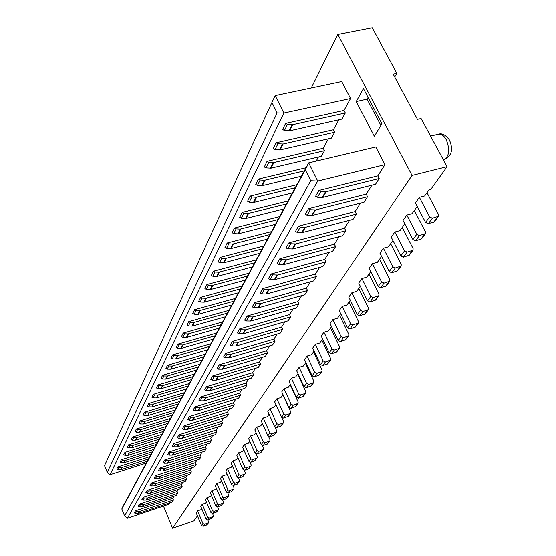 <?xml version="1.0" encoding="UTF-8"?>
<svg xmlns="http://www.w3.org/2000/svg" width="556" height="556" viewBox="0 0 556 556"><rect width="100%" height="100%" fill="white"/><g stroke="black" fill="none" stroke-linecap="round" stroke-linejoin="round"><path stroke-width="0.83" d="M396.782 73.357L393.175 74.122L417.466 119.311L421.087 118.477L447.059 166.703L412.052 175.453L337.833 34.507L372.249 27.8L396.782 73.357L394.69 76.936M412.052 175.453L172.575 528.2L163.464 506.009M146.061 463.628L145.894 463.224M311.228 87.945L337.833 34.507M363.443 88.571L381.923 123.71L374.355 136.276L356.229 101.512L363.443 88.571M316.176 161.115L318.428 157.014M324.468 150.711L321.375 156.319L271.085 168.169L266.06 167.919L264.302 166.988L267.054 161.351L323.231 148.257L324.468 150.711L273.886 162.547L268.826 162.296L267.054 161.351M323.231 148.257L328.422 138.798M334.656 132.252L331.425 138.11L280.175 149.905L275.046 149.633L273.246 148.674L276.123 142.781L333.385 129.756L334.656 132.252L283.101 144.025L277.937 143.747L276.123 142.781M333.385 129.756L338.875 119.755M345.318 112.937L341.933 119.067L289.683 130.792L284.45 130.493L282.608 129.513L285.624 123.335L344.011 110.401L345.318 112.937L292.748 124.641L287.473 124.329L285.624 123.335M344.011 110.401L350.551 98.481L283.866 113.014L110.053 474.755L146.36 463.072M110.053 474.755L107.232 472.385L104.528 465.615L271.933 102.429L277.117 112.896L283.866 113.014L275.185 95.569L341.718 81.503L350.551 98.481M377.823 175.911L318.935 190.472L315.613 196.268L317.49 197.269L322.16 197.554L375.495 184.328L379.185 178.552L377.823 175.911L384.974 164.673L317.712 181.075L127.4 518.185L168.954 504.153L169.83 502.784M172.728 498.232L135.442 510.762L134.281 512.792L135.393 513.376L138.666 513.292L172.124 502.005L173.437 499.955L172.728 498.232L174.049 496.154M176.996 491.518L139.236 504.146L138.041 506.231L139.167 506.829L142.482 506.745L176.37 495.375L177.725 493.262L176.996 491.518L178.386 489.336M181.395 484.61L143.135 497.335L141.905 499.483L143.052 500.087L146.409 500.011L180.742 488.55L182.132 486.382L181.395 484.61L182.848 482.323M185.912 477.507L147.152 490.329L145.88 492.54L147.048 493.151L150.454 493.082L185.231 481.531L186.663 479.293L185.912 477.507L187.441 475.102M190.569 470.188L151.288 483.108L149.981 485.388L151.162 486.007L154.617 485.944L189.86 474.303L191.333 472.002L190.569 470.188L192.174 467.665M195.364 462.655L155.548 475.672L154.2 478.021L155.402 478.653L158.905 478.584L194.628 466.859L196.143 464.489L195.364 462.655L197.053 460M200.306 454.891L159.94 468.006L158.55 470.425L159.767 471.064L163.325 471.008L199.535 459.193L201.098 456.747L200.306 454.891L202.078 452.104M205.4 446.885L164.472 460.097L163.04 462.592L164.277 463.245L167.877 463.19L204.594 451.291L206.206 448.768L205.4 446.885L207.263 443.959M210.655 438.628L169.142 451.938L167.669 454.516L168.92 455.176L172.582 455.128L209.814 443.139L211.475 440.54L210.655 438.628L212.607 435.557M216.075 430.108L173.972 443.514L172.443 446.176L173.722 446.843L177.434 446.802L215.193 434.729L216.916 432.047L216.075 430.108L218.126 426.876M221.67 421.316L178.956 434.813L177.378 437.565L178.678 438.246L182.444 438.211L220.753 426.042L222.525 423.276L221.67 421.316L223.832 417.917M227.453 412.225L184.105 425.82L182.479 428.662L183.793 429.357L187.622 429.329L226.494 417.076L228.328 414.213L227.453 412.225L229.725 408.66M233.43 402.836L189.429 416.527L187.747 419.46L189.089 420.169L192.974 420.148L232.422 407.812L234.319 404.851L233.43 402.836L235.814 399.083M239.608 393.127L194.941 406.909L193.196 409.946L194.565 410.669L198.513 410.648L238.559 398.235L240.519 395.17L239.608 393.127L242.117 389.179M245.995 383.084L200.646 396.949L198.84 400.098L200.23 400.827L204.247 400.82L244.904 388.324L246.927 385.155L245.995 383.084L248.643 378.928M252.619 372.68L206.554 386.635L204.684 389.895L206.095 390.646L210.175 390.646L251.465 378.066L253.571 374.786L252.619 372.68L255.399 368.308M259.471 361.907L212.677 375.946L210.738 379.324L212.177 380.089L216.326 380.095L258.269 367.44L260.444 364.041L259.471 361.907L262.404 357.299M266.581 350.739L219.029 364.861L217.021 368.364L218.48 369.142L222.706 369.163L265.316 356.431L267.575 352.907L266.581 350.739L269.667 345.888M273.948 339.153L225.625 353.352L223.533 356.994L225.027 357.779L229.322 357.814L272.628 345.012L274.97 341.356L273.948 339.153L277.201 334.038M281.6 327.13L232.471 341.398L230.302 345.186L231.817 345.985L236.189 346.034L280.217 333.162L282.643 329.367L281.6 327.13L285.033 321.736M289.551 314.64L239.587 328.978L237.329 332.912L238.878 333.732L243.326 333.788L288.091 320.854L290.614 316.913L289.551 314.64L293.165 308.955M297.808 301.658L246.982 316.058L244.64 320.152L246.218 320.993L250.749 321.062L296.279 308.066L298.906 303.965L297.808 301.658L301.63 295.653M306.405 288.154L254.69 302.61L252.25 306.87L253.863 307.725L258.477 307.815L304.792 294.763L307.524 290.496L306.405 288.154L310.436 281.816M315.349 274.094L262.717 288.599L260.173 293.04L261.813 293.915L266.519 294.013L313.654 280.919L316.503 276.478L315.349 274.094L319.61 267.394M324.669 259.443L271.085 273.99L268.43 278.625L270.112 279.515L274.907 279.633L322.89 266.498L325.851 261.869L324.669 259.443L329.18 252.361M334.392 244.167L279.821 258.748L277.048 263.579L278.764 264.489L283.65 264.628L332.516 251.465L335.602 246.635L334.392 244.167L339.16 236.675M344.539 228.224L288.946 242.819L286.048 247.872L287.8 248.803L292.79 248.963L342.559 235.772L345.783 230.733L344.539 228.224L349.585 220.287M355.138 211.565L298.489 226.167L295.458 231.449L297.251 232.401L302.339 232.582L353.046 219.391L356.424 214.116L355.138 211.565L360.49 203.155M366.223 194.148L308.469 208.736L305.3 214.268L307.134 215.241L312.326 215.45L364.013 202.259L367.544 196.741L366.223 194.148L371.901 185.224M310.728 180.763L305.327 169.858L308.67 162.894L122.793 506.655L121.813 508.928L124.579 515.864L310.728 180.763L317.712 181.075L308.67 162.894L375.78 146.992L384.974 164.673M197.45 515.829L193.87 520.833L172.575 528.2M447.059 166.703L430.956 189.221L429.176 189.679L424.694 195.962L419.377 197.338L429.656 216.903L432.373 218.216L438.524 216.235L438.524 214.54L427.001 192.73M432.373 218.216L428.273 223.727L425.576 222.421L415.395 202.968L419.377 197.338M406.832 215.068L416.805 234.285L419.46 235.563L415.547 240.824L412.906 239.553L403.03 220.44L406.832 215.068L412.052 213.692L417.215 206.45M394.85 232.005L404.532 250.881L407.131 252.132L403.392 257.164L400.807 255.92L391.215 237.141L394.85 232.005L399.979 230.629L404.796 223.866M383.39 248.198L392.793 266.755L395.344 267.978L391.765 272.781L389.235 271.571L379.915 253.112L383.39 248.198L388.429 246.822L392.932 240.505M372.423 263.697L381.569 281.941L384.057 283.136L380.631 287.737L378.156 286.548L369.094 268.409L372.423 263.697L377.371 262.328L381.583 256.42M361.914 278.556L370.81 296.487L373.25 297.655L369.969 302.068L367.544 300.907L358.724 283.067L361.914 278.556L366.779 277.187L370.72 271.662M351.837 292.797L360.497 310.429L362.887 311.575L359.739 315.808L357.362 314.675L348.772 297.126L351.837 292.797L356.618 291.434L360.302 286.264M342.169 306.467L350.607 323.814L352.949 324.933L349.919 328.999L347.59 327.887L339.223 310.63L342.169 306.467L346.868 305.105L350.315 300.275M332.877 319.596L341.099 336.665L343.399 337.763L340.487 341.669L338.208 340.578L330.049 323.599L332.877 319.596L337.499 318.247L340.724 313.723M323.946 332.224L331.967 349.022L334.219 350.092L331.425 353.852L329.187 352.782L321.222 336.067L323.946 332.224L328.492 330.876L331.508 326.643M315.349 344.366L323.182 360.907L325.392 361.956L322.702 365.57L320.499 364.527L312.736 348.07L315.349 344.366L319.825 343.031L322.654 339.063M307.079 356.062L314.724 372.346L316.892 373.375L314.3 376.857L312.145 375.828L304.556 359.628L307.079 356.062L311.478 354.728L314.126 351.017M299.107 367.328L306.571 383.362L308.705 384.377L306.21 387.727L304.09 386.726L296.675 370.769L299.107 367.328L303.444 366.001L305.918 362.533M291.427 378.191L298.718 393.982L300.81 394.975L298.405 398.214L296.32 397.227L289.078 381.506L291.427 378.191L295.688 376.871L298.009 373.625M284.012 388.672L291.142 404.233L293.2 405.206L290.878 408.326L288.835 407.36L281.746 391.869L284.012 388.672L288.21 387.358L290.378 384.321M276.853 398.784L283.831 414.123L285.853 415.075L283.609 418.091L281.6 417.139L274.664 401.877L276.853 398.784L280.995 397.484L283.018 394.649M269.938 408.556L276.77 423.672L278.758 424.61L276.589 427.522L274.615 426.591L267.825 411.544L269.938 408.556L274.018 407.263L275.908 404.615M263.259 418.001L269.945 432.902L271.898 433.826L269.806 436.641L267.86 435.723L261.216 420.892L263.259 418.001L267.276 416.722L269.041 414.241M256.796 427.133L263.349 441.825L265.268 442.736L263.238 445.46L261.327 444.557L254.822 429.927L256.796 427.133L260.757 425.861L262.404 423.547M250.541 435.973L256.962 450.457L258.853 451.354L256.893 453.988L255.009 453.098L248.629 438.677L250.541 435.973L254.446 434.709L255.989 432.554M244.487 444.529L250.784 458.818L252.646 459.694L250.742 462.251L248.893 461.376L242.638 447.149L244.487 444.529L248.344 443.271L249.776 441.262M238.628 452.82L244.793 466.915L246.628 467.777L244.786 470.251L242.965 469.389L236.828 455.357L238.628 452.82L242.423 451.569L243.757 449.7M232.943 460.848L238.997 474.755L240.804 475.609L239.017 478.007L237.217 477.159L231.206 463.308L232.943 460.848L236.689 459.61L237.933 457.873M227.432 468.638L233.374 482.365L235.153 483.199L233.423 485.52L231.65 484.693L225.75 471.022L227.432 468.638L231.129 467.408L232.283 465.789M222.087 476.186L227.918 489.739L229.67 490.559L227.995 492.818L226.25 491.997L220.454 478.501L222.087 476.186L225.736 474.97L226.806 473.476M216.903 483.518L222.629 496.897L224.353 497.703L222.727 499.893L221.003 499.086L215.318 485.77L216.903 483.518L220.503 482.309L221.49 480.926M211.871 490.635L217.493 503.84L219.189 504.639L217.611 506.766L215.916 505.974L210.328 492.818L211.871 490.635L215.422 489.44L216.333 488.154M206.978 497.55L212.503 510.589L214.178 511.374L212.642 513.445L210.974 512.66L205.477 499.67L206.978 497.55L210.488 496.362L211.329 495.181M202.224 504.271L207.652 517.149L209.306 517.921L207.812 519.929L206.165 519.158L200.765 506.328L202.224 504.271L205.692 503.09L206.464 501.998M197.602 510.797L202.94 523.523L204.573 524.287L203.121 526.233L201.494 525.476L196.185 512.806L197.602 510.797L201.029 509.623L201.738 508.629M203.121 526.233L207.075 524.635L208.549 522.675L207.951 519.881M124.579 515.864L127.4 518.185M305.327 169.858L121.813 508.928M135.442 510.762L136.561 511.346L139.848 511.27L173.437 499.955M204.573 524.287L208.549 522.675M207.812 519.929L211.822 518.31L213.33 516.302L212.705 513.417M139.236 504.146L140.369 504.744L143.698 504.66L177.725 493.262M209.306 517.921L213.33 516.302M212.642 513.445L216.701 511.812L218.251 509.741L218.355 508.573L217.591 506.773L221.156 505.55L223.317 502.992L223.422 501.811L222.615 499.927M143.135 497.335L144.289 497.94L147.66 497.87L182.132 486.382M214.178 511.374L218.251 509.741M147.152 490.329L148.32 490.941L151.739 490.872L186.663 479.293M219.189 504.639L223.317 502.992M222.727 499.893L226.313 498.662L228.537 496.042L228.634 494.847L227.786 492.866M151.288 483.108L152.469 483.734L155.944 483.664L191.333 472.002M224.353 497.703L228.537 496.042M227.995 492.818L231.63 491.58L233.909 488.884L234.006 487.675L233.103 485.59M155.548 475.672L156.75 476.304L160.267 476.242L196.143 464.489M229.67 490.559L233.909 488.884M233.423 485.52L237.106 484.276L239.441 481.503L239.539 480.28L238.58 478.07M159.94 468.006L161.164 468.645L164.729 468.59L201.098 456.747M235.153 483.199L239.441 481.503M239.017 478.007L242.75 476.742L245.154 473.9L245.245 472.656L244.223 470.313M164.472 460.097L165.709 460.75L169.337 460.695L206.206 448.768M240.804 475.609L245.154 473.9M244.786 470.251L248.574 468.979L251.041 466.053L251.131 464.802L250.026 462.286M169.142 451.938L170.407 452.598L174.084 452.556L211.475 440.54M246.628 467.777L251.041 466.053M250.742 462.251L254.585 460.973L257.115 457.963L257.206 456.684L256.01 453.988M173.972 443.514L175.251 444.188L178.983 444.147L216.916 432.047M252.646 459.694L257.115 457.963M256.893 453.988L260.785 452.702L263.384 449.602L263.474 448.31L262.175 445.391M178.956 434.813L180.255 435.501L184.043 435.466L222.525 423.276M258.853 451.354L263.384 449.602M263.238 445.46L267.193 444.161L269.868 440.971L269.952 439.664L268.527 436.467M184.105 425.82L185.433 426.522L189.276 426.494L228.328 414.213M265.268 442.736L269.868 440.971M269.806 436.641L273.809 435.334L276.561 432.047L276.652 430.719L275.046 427.175M189.429 416.527L190.777 417.236L194.683 417.215L234.319 404.851M271.898 433.826L276.561 432.047M276.589 427.522L280.655 426.209L283.49 422.817L283.574 421.476L281.663 417.257M194.941 406.909L196.31 407.631L200.285 407.617L240.519 395.17M278.758 424.61L283.49 422.817M283.609 418.091L288.39 416.284L290.656 413.268L290.739 411.906L282.914 394.795M200.646 396.949L202.036 397.686L206.074 397.679L246.927 385.155M285.853 415.075L290.656 413.268M290.878 408.326L295.729 406.505L298.072 403.378L298.155 402.002L290.156 384.641M206.554 386.635L207.972 387.386L212.079 387.386L253.571 374.786M293.2 405.206L298.072 403.378M298.405 398.214L303.326 396.379L305.758 393.141L305.835 391.744L297.655 374.118M212.677 375.946L214.123 376.711L218.293 376.725L260.444 364.041M300.81 394.975L305.758 393.141M306.21 387.727L311.207 385.885L313.73 382.521L313.799 381.103L305.432 363.214M219.029 364.861L220.503 365.633L224.742 365.66L267.575 352.907M308.705 384.377L313.73 382.521M314.3 376.857L319.38 374.994L321.993 371.512L322.063 370.074L313.494 351.906M225.625 353.352L227.119 354.144L231.442 354.179L274.97 341.356M316.892 373.375L321.993 371.512M322.702 365.57L327.859 363.693L330.57 360.079L330.639 358.62L321.861 340.168M232.471 341.398L234 342.211L238.392 342.26L282.643 329.367M325.392 361.956L330.57 360.079M331.425 353.852L336.665 351.962L339.487 348.202L339.549 346.722L330.556 327.984M239.587 328.978L241.144 329.805L245.613 329.868L290.614 316.913M334.219 350.092L339.487 348.202M340.487 341.669L345.811 339.765L348.751 335.859L348.807 334.358L339.584 315.315M246.982 316.058L248.574 316.899L253.133 316.976L298.906 303.965M343.399 337.763L348.751 335.859M349.919 328.999L355.333 327.081L358.384 323.015L358.439 321.493L348.98 302.144M254.69 302.61L256.309 303.472L260.952 303.562L307.524 290.496M352.949 324.933L358.384 323.015M359.739 315.808L365.243 313.883L368.419 309.643L368.468 308.1L358.759 288.432M262.717 288.599L264.371 289.481L269.104 289.586L316.503 276.478M362.887 311.575L368.419 309.643M369.969 302.068L375.564 300.129L378.879 295.709L378.921 294.145L368.948 274.143M271.085 273.99L272.774 274.886L277.597 275.011L325.851 261.869M373.25 297.655L378.879 295.709M380.631 287.737L386.323 285.791L389.784 281.183L389.819 279.585L379.567 259.249M279.821 258.748L281.544 259.659L286.465 259.805L335.602 246.635M384.057 283.136L389.784 281.183M391.765 272.781L397.554 270.821L401.168 266.011L401.196 264.392L390.653 243.709M288.946 242.819L290.712 243.757L295.729 243.924L345.783 230.733M395.344 267.978L401.168 266.011M403.392 257.164L409.285 255.19L413.059 250.165L413.08 248.518L402.231 227.467M298.489 226.167L300.289 227.126L305.411 227.314L356.424 214.116M407.131 252.132L413.059 250.165M415.547 240.824L421.552 238.851L425.5 233.589L425.514 231.921L414.331 210.495M308.469 208.736L310.317 209.716L315.544 209.925L367.544 196.741M419.46 235.563L425.5 233.589M428.273 223.727L434.389 221.747L438.524 216.235M318.935 190.472L320.826 191.472L326.17 191.716L379.185 178.552M148.556 459.006L122.174 467.471L118.914 467.52L117.809 466.943L149.807 456.691M121.319 462.627L120.2 462.043L121.305 459.784L122.424 460.375L121.319 462.627L124.21 462.641L125.329 460.389L122.424 460.375M152.448 451.806L125.725 460.326L124.21 462.641M124.607 462.578L151.225 454.078M125.725 460.326L125.329 460.389M153.713 449.47L121.305 459.784M122.174 467.471L121.083 469.66L117.837 469.716L116.739 469.132L117.809 466.943M306.043 167.752L258.38 179.108L255.753 184.502L257.47 185.412L261.806 185.69L264.475 180.311L260.118 180.033L258.38 179.108M296.862 184.717L250.082 196.108L247.559 201.272L249.241 202.162L253.494 202.419L256.052 197.269L251.778 197.005L250.082 196.108M288.071 200.987L242.131 212.392L239.712 217.34L241.36 218.216L245.53 218.452L247.983 213.511L243.785 213.275L242.131 212.392M279.626 216.604L234.5 228.009L232.179 232.755L233.798 233.617L237.885 233.826L240.241 229.093L236.126 228.87L234.5 228.009M271.523 231.595L227.182 242.993L224.951 247.552L226.535 248.393L230.552 248.595L232.811 244.042L228.773 243.841L227.182 242.993M263.732 246.002L220.148 257.393L218.008 261.772L219.564 262.599L223.505 262.779L225.673 258.408L221.712 258.22L220.148 257.393M256.233 259.86L213.393 271.231L211.336 275.442L212.858 276.256L216.729 276.422L218.814 272.218L214.922 272.044L213.393 271.231M249.018 273.204L206.888 284.547L204.907 288.599L206.401 289.391L210.203 289.544L212.218 285.499L208.389 285.339L206.888 284.547M242.075 286.055L200.626 297.363L198.721 301.269L200.188 302.047L203.927 302.186L205.859 298.287L202.106 298.141L200.626 297.363M235.376 298.44L194.6 309.713L192.758 313.48L194.197 314.237L197.873 314.369L199.743 310.609L196.046 310.477L194.6 309.713M228.912 310.387L188.783 321.618L187.011 325.253L188.421 325.997L192.035 326.115L193.835 322.494L190.208 322.369L188.783 321.618M222.678 321.924L183.174 333.1L181.458 336.609L182.848 337.346L186.406 337.45L188.143 333.954L184.571 333.843L183.174 333.1M216.659 333.058L177.76 344.192L176.106 347.576L177.468 348.299L180.964 348.397L182.646 345.019L179.129 344.915L177.76 344.192M210.835 343.823L172.527 354.902L170.928 358.175L172.27 358.884L175.717 358.967L177.336 355.708L173.875 355.611L172.527 354.902M205.213 354.228L167.474 365.25L165.924 368.413L167.245 369.114L170.636 369.191L172.207 366.036L168.802 365.952L167.474 365.25M199.771 364.298L162.581 375.258L161.087 378.323L162.387 379.004L165.723 379.081L167.238 376.023L163.888 375.953L162.581 375.258M194.496 374.042L157.855 384.947L156.403 387.907L157.682 388.581L160.969 388.651L162.435 385.69L159.141 385.628L157.855 384.947M189.394 383.48L153.275 394.322L151.871 397.192L153.129 397.853L156.368 397.915L157.786 395.052L154.54 394.989L153.275 394.322M184.453 392.626L148.841 403.406L147.479 406.186L148.716 406.839L151.906 406.888L153.282 404.115L150.085 404.059L148.841 403.406M179.657 401.488L144.539 412.204L143.226 414.901L144.442 415.54L147.583 415.589L148.925 412.899L145.762 412.851L144.539 412.204M175.008 410.085L140.369 420.739L139.097 423.352L140.3 423.985L143.392 424.026L144.692 421.413L141.578 421.378L140.369 420.739M170.497 418.432L136.331 429.017L135.094 431.553L136.276 432.179L139.327 432.207L140.585 429.677L137.52 429.642L136.331 429.017M166.119 426.528L132.404 437.051L131.202 439.511L132.37 440.123L135.379 440.15L136.602 437.697L133.579 437.669L132.404 437.051M161.865 434.396L128.596 444.849L127.428 447.239L128.582 447.844L131.55 447.865L132.731 445.481L129.75 445.453L128.596 444.849M157.73 442.041L124.898 452.424L123.766 454.745L124.898 455.343L127.824 455.357L128.978 453.043L126.038 453.022L124.898 452.424M121.083 469.66L147.361 461.216M277.117 112.896L107.232 472.385M275.185 95.569L271.933 102.429M304.361 170.859L264.475 180.311M265.073 180.262L262.397 185.641L261.806 185.69M262.397 185.641L301.456 176.231M295.201 187.796L256.052 197.269M256.636 197.213L254.071 202.363L253.494 202.419M254.071 202.363L292.421 192.939M286.423 204.024L247.983 213.511M248.553 213.462L246.1 218.397L245.53 218.452M246.1 218.397L283.755 208.966M278.007 219.599L240.241 229.093M240.804 229.037L238.448 233.777L237.885 233.826M238.448 233.777L275.442 224.339M269.917 234.556L232.811 244.042M233.367 243.987L231.101 248.539L230.552 248.595M231.101 248.539L267.457 239.108M262.147 248.928L225.673 258.408M226.216 258.352L224.04 262.724L223.505 262.779M224.04 262.724L259.777 253.307M254.669 262.759L218.814 272.218M219.349 272.155L217.257 276.367L216.729 276.422M217.257 276.367L252.389 266.97M247.476 276.061L212.218 285.499M212.739 285.443L210.724 289.488L210.203 289.544M210.724 289.488L245.279 280.12M240.546 288.877L205.859 298.287M206.373 298.231L204.434 302.13L203.927 302.186M204.434 302.13L238.434 292.79M233.867 301.234L199.743 310.609M200.243 310.554L198.374 314.314L197.873 314.369M198.374 314.314L231.824 305.001M227.425 313.146L193.835 322.494M194.336 322.431L192.529 326.059L192.035 326.115M192.529 326.059L225.458 316.788M221.205 324.648L188.143 333.954M188.63 333.892L186.892 337.395L186.406 337.45M186.892 337.395L219.307 328.158M215.2 335.755L182.646 345.019M183.126 344.956L181.444 348.334L180.964 348.397M181.444 348.334L213.365 339.146M209.397 346.485L177.336 355.708M177.809 355.645L176.182 358.912L175.717 358.967M176.182 358.912L207.624 349.766M203.788 356.862L172.207 366.036M172.673 365.973L171.102 369.135L170.636 369.191M171.102 369.135L202.071 360.038M198.36 366.904L167.238 376.023M167.703 375.967L166.181 379.018L165.723 379.081M166.181 379.018L196.699 369.969M193.106 376.62L162.435 385.69M162.894 385.628L160.969 388.651M161.421 388.588L191.5 379.588M188.018 386.024L157.786 395.052M158.238 394.989L156.368 397.915M156.813 397.853L186.462 388.908M183.091 395.142L153.282 404.115M153.727 404.052L151.906 406.888M152.344 406.825L181.576 397.936M178.309 403.983L148.925 412.899M149.356 412.837L147.583 415.589M148.014 415.527L176.843 406.686M173.674 412.552L144.692 421.413M145.116 421.351L143.392 424.026M143.816 423.964L172.256 415.179M169.177 420.871L140.585 429.677M141.009 429.614L139.327 432.207M139.744 432.144L167.801 423.422M164.812 428.94L136.602 437.697M137.019 437.635L135.379 440.15M135.796 440.088L163.471 431.421M160.573 436.787L132.731 445.481M133.141 445.419L131.55 447.865M131.96 447.802L159.273 439.191M156.451 444.404L128.978 453.043M129.381 452.98L127.824 455.357M128.227 455.301L155.194 446.739M368.086 97.397L367.099 99.128L356.229 101.512M367.099 99.128L380.902 125.406M139.848 511.27L138.666 513.292M138.27 513.362L139.452 511.332M136.561 511.346L135.393 513.376M206.533 525.045L208 523.092M201.494 525.476L202.94 523.523M140.369 504.744L139.167 506.829M143.698 504.66L142.482 506.745M142.086 506.815L143.295 504.73M211.266 518.727L212.774 516.719M206.165 519.158L207.652 517.149M144.289 497.94L143.052 500.087M147.66 497.87L146.409 500.011M146.006 500.08L147.257 497.933M216.138 512.236L217.688 510.165M210.974 512.66L212.503 510.589M148.32 490.941L147.048 493.151M151.739 490.872L150.454 493.082M150.044 493.144L151.329 490.941M221.156 505.55L222.747 503.416M215.916 505.974L217.493 503.84M152.469 483.734L151.162 486.007M155.944 483.664L154.617 485.944M154.2 486.007L155.52 483.734M226.313 498.662L227.96 496.473M221.003 499.086L222.629 496.897M156.75 476.304L155.402 478.653M160.267 476.242L158.905 478.584M158.481 478.653L159.843 476.311M231.63 491.58L233.325 489.322M226.25 491.997L227.918 489.739M161.164 468.645L159.767 471.064M164.729 468.59L163.325 471.008M162.894 471.071L164.298 468.659M237.106 484.276L238.851 481.948M231.65 484.693L233.374 482.365M165.709 460.75L164.277 463.245M169.337 460.695L167.877 463.19M167.446 463.259L168.899 460.764M242.75 476.742L244.55 474.344M237.217 477.159L238.997 474.755M170.407 452.598L168.92 455.176M174.084 452.556L172.582 455.128M172.138 455.19L173.639 452.619M248.574 468.979L250.429 466.505M242.965 469.389L244.793 466.915M175.251 444.188L173.722 446.843M178.983 444.147L177.434 446.802M176.989 446.871L178.532 444.216M254.585 460.973L256.497 458.415M248.893 461.376L250.784 458.818M180.255 435.501L178.678 438.246M184.043 435.466L182.444 438.211M181.993 438.274L183.591 435.529M260.785 452.702L262.766 450.061M255.009 453.098L256.962 450.457M185.433 426.522L183.793 429.357M189.276 426.494L187.622 429.329M187.163 429.392L188.811 426.556M267.193 444.161L269.236 441.429M261.327 444.557L263.349 441.825M190.777 417.236L189.089 420.169M194.683 417.215L192.974 420.148M192.508 420.211L194.218 417.278M273.809 435.334L275.922 432.512M267.86 435.723L269.945 432.902M196.31 407.631L194.565 410.669M200.285 407.617L198.513 410.648M198.04 410.717L199.806 407.68M280.655 426.209L282.837 423.29M274.615 426.591L276.77 423.672M202.036 397.686L200.23 400.827M206.074 397.679L204.247 400.82M203.76 400.89L205.588 397.748M287.737 416.764L289.996 413.747M281.6 417.139L283.831 414.123M207.972 387.386L206.095 390.646M212.079 387.386L210.175 390.646M209.688 390.708L211.586 387.456M295.062 406.992L297.404 403.864M288.835 407.36L291.142 404.233M214.123 376.711L212.177 380.089M218.293 376.725L216.326 380.095M215.825 380.165L217.792 376.787M302.659 396.866L305.084 393.627M296.32 397.227L298.718 393.982M220.503 365.633L218.48 369.142M224.742 365.66L222.706 369.163M222.198 369.226L224.235 365.73M310.526 386.378L313.042 383.014M304.09 386.726L306.571 383.362M227.119 354.144L225.027 357.779M231.442 354.179L229.322 357.814M228.801 357.883L230.921 354.248M318.685 375.495L321.298 372.013M312.145 375.828L314.724 372.346M234 342.211L231.817 345.985M238.392 342.26L236.189 346.034M235.668 346.096L237.864 342.322M327.157 364.201L329.868 360.58M320.499 364.527L323.182 360.907M241.144 329.805L238.878 333.732M245.613 329.868L243.326 333.788M242.791 333.857L245.078 329.93M335.949 352.469L338.771 348.716M329.187 352.782L331.967 349.022M248.574 316.899L246.218 320.993M253.133 316.976L250.749 321.062M250.207 321.125L252.584 317.045M345.088 340.286L348.021 336.373M338.208 340.578L341.099 336.665M256.309 303.472L253.863 307.725M260.952 303.562L258.477 307.815M257.921 307.878L260.396 303.625M354.596 327.602L357.647 323.536M347.59 327.887L350.607 323.814M264.371 289.481L261.813 293.915M269.104 289.586L266.519 294.013M265.956 294.082L268.534 289.648M364.493 314.411L367.669 310.172M357.362 314.675L360.497 310.429M272.774 274.886L270.112 279.515M277.597 275.011L274.907 279.633M274.33 279.696L277.02 275.074M374.807 300.657L378.115 296.244M367.544 300.907L370.81 296.487M281.544 259.659L278.764 264.489M286.465 259.805L283.65 264.628M283.067 264.691L285.874 259.867M385.558 286.326L389.012 281.718M378.156 286.548L381.569 281.941M290.712 243.757L287.8 248.803M295.729 243.924L292.79 248.963M292.192 249.018L295.125 243.98M396.775 271.37L400.383 266.56M389.235 271.571L392.793 266.755M300.289 227.126L297.251 232.401M305.411 227.314L302.339 232.582M301.727 232.644L304.799 227.369M408.493 255.739L412.26 250.714M400.807 255.92L404.532 250.881M310.317 209.716L307.134 215.241M315.544 209.925L312.326 215.45M311.707 215.506L314.925 209.987M420.746 239.407L424.687 234.145M412.906 239.553L416.805 234.285M320.826 191.472L317.49 197.269M326.17 191.716L322.793 197.498M322.16 197.554L325.531 191.771M433.569 222.303L437.697 216.798M425.576 222.421L429.656 216.903M118.914 467.52L117.837 469.716M120.687 469.723L121.778 467.533M287.473 124.329L284.45 130.493M289.057 130.834L292.115 124.683M292.748 124.641L289.683 130.792M277.937 143.747L275.046 149.633M279.557 149.953L282.483 144.073M283.101 144.025L280.175 149.905M268.826 162.296L266.06 167.919M270.487 168.218L273.281 162.595M273.886 162.547L271.085 168.169M260.118 180.033L257.47 185.412M251.778 197.005L249.241 202.162M243.785 213.275L241.36 218.216M236.126 228.87L233.798 233.617M228.773 243.841L226.535 248.393M221.712 258.22L219.564 262.599M214.922 272.044L212.858 276.256M208.389 285.339L206.401 289.391M202.106 298.141L200.188 302.047M196.046 310.477L194.197 314.237M190.208 322.369L188.421 325.997M184.571 333.843L182.848 337.346M179.129 344.915L177.468 348.299M173.875 355.611L172.27 358.884M168.802 365.952L167.245 369.114M163.888 375.953L162.387 379.004M159.141 385.628L157.682 388.581M154.54 394.989L153.129 397.853M150.085 404.059L148.716 406.839M145.762 412.851L144.442 415.54M141.578 421.378L140.3 423.985M137.52 429.642L136.276 432.179M133.579 437.669L132.37 440.123M129.75 445.453L128.582 447.844M126.038 453.022L124.898 455.343M449.477 140.105C453.487 149.731 451.653 156.222 443.98 159.586C449.387 156.153 450.124 149.488 446.19 139.584C443.841 135.518 441.242 133.739 438.399 134.225C441.964 132.947 445.627 134.851 449.387 139.945M443.98 159.586L443.313 159.753M438.399 134.225L430.573 136.088"/></g></svg>
